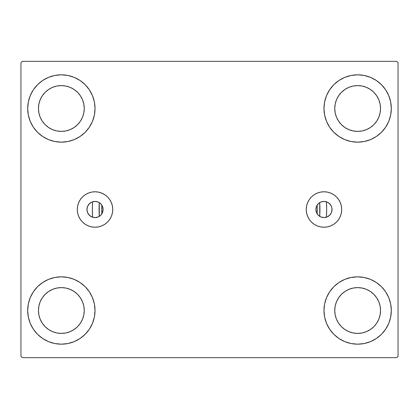 <?xml version="1.0" encoding="UTF-8"?>
<svg xmlns="http://www.w3.org/2000/svg" width="419" height="419" viewBox="0 0 419 419"><rect width="100%" height="100%" fill="white"/><g stroke="black" fill="none" stroke-linecap="round" stroke-linejoin="round"><path stroke-width="0.63" d="M331.927 208.054L332.058 209.5A8.081 8.081 0 0 1 323.976 217.581A8.081 8.081 0 0 1 315.895 209.5A8.081 8.081 0 0 1 323.976 201.419A8.081 8.081 0 0 1 332.058 209.5L331.445 212.59L329.69 215.214L327.071 216.963L323.976 217.581L320.886 216.963L318.262 215.214L316.513 212.59L315.895 209.5L316.513 206.41L318.262 203.786L320.886 202.037L323.976 201.419L327.071 202.037L329.69 203.786L331.445 206.41L331.9 207.924L331.927 210.946M87.073 210.946L86.943 209.5A8.081 8.081 0 0 1 95.024 201.419A8.081 8.081 0 0 1 103.105 209.5L102.487 206.41L100.738 203.786L98.114 202.037L95.024 201.419L91.929 202.037L89.31 203.786L87.555 206.41L86.943 209.5L87.555 212.59L89.31 215.214L91.929 216.963L95.024 217.581L98.114 216.963L100.738 215.214L102.487 212.59L103.105 209.5A8.081 8.081 0 0 1 95.024 217.581A8.081 8.081 0 0 1 86.943 209.5L87.073 208.054M306.252 209.5A17.724 17.724 0 0 1 323.976 191.776A17.724 17.724 0 0 1 341.7 209.5L341.359 212.957L340.354 216.283L338.714 219.347L336.509 222.033L333.823 224.238L330.759 225.872L327.433 226.883L323.976 227.224L320.519 226.883L317.193 225.872L314.13 224.238L311.443 222.033L309.238 219.347L307.604 216.283L306.593 212.957L306.252 209.5L306.593 206.043L307.604 202.717L309.238 199.654L311.443 196.967L314.13 194.762L317.193 193.128L320.519 192.117L323.976 191.776L327.433 192.117L330.759 193.128L333.823 194.762L336.509 196.967L338.714 199.654L340.354 202.717L341.359 206.043L341.7 209.5A17.724 17.724 0 0 1 323.976 227.224A17.724 17.724 0 0 1 306.252 209.5L306.593 206.043M77.3 209.5A17.724 17.724 0 0 1 95.024 191.776A17.724 17.724 0 0 1 112.748 209.5L112.407 212.957L111.396 216.283L109.762 219.347L107.557 222.033L104.87 224.238L101.807 225.872L98.481 226.883L95.024 227.224L91.567 226.883L88.241 225.872L85.177 224.238L82.491 222.033L80.286 219.347L78.646 216.283L77.641 212.957L77.3 209.5L77.641 206.043L78.646 202.717L80.286 199.654L82.491 196.967L85.177 194.762L88.241 193.128L91.567 192.117L95.024 191.776L98.481 192.117L101.807 193.128L104.87 194.762L107.557 196.967L109.762 199.654L111.396 202.717L112.407 206.043L112.748 209.5A17.724 17.724 0 0 1 95.024 227.224A17.724 17.724 0 0 1 77.3 209.5M326.029 217.314L326.417 217.204L326.668 209.605L326.417 201.796A117.168 117.168 0 0 1 326.417 217.204L326.417 217.204A117.168 117.168 0 0 0 326.417 201.796L326.029 201.686M27.685 310.51A33.672 33.672 0 0 1 61.352 276.839A33.672 33.672 0 0 1 95.024 310.51L94.375 317.078L92.463 323.395L89.347 329.214L85.162 334.315L80.06 338.505L74.236 341.616L67.92 343.533L61.352 344.177L54.784 343.533L48.468 341.616L42.649 338.505L37.548 334.315L33.358 329.214L30.247 323.395L28.33 317.078L27.685 310.51L28.33 303.943L30.247 297.626L33.358 291.802L37.548 286.701L42.649 282.516L48.468 279.4L54.784 277.488L61.352 276.839L67.92 277.488L74.236 279.4L80.06 282.516L85.162 286.701L89.347 291.802L92.463 297.626L94.375 303.943L95.024 310.51A33.672 33.672 0 0 1 61.352 344.177A33.672 33.672 0 0 1 27.685 310.51M323.976 108.49A33.672 33.672 0 0 1 357.648 74.823A33.672 33.672 0 0 1 391.315 108.49L390.67 115.057L388.753 121.374L385.642 127.198L381.452 132.299L376.351 136.484L370.532 139.6L364.216 141.512L357.648 142.161L351.08 141.512L344.764 139.6L338.94 136.484L333.838 132.299L329.653 127.198L326.537 121.374L324.625 115.057L323.976 108.49L324.625 101.922L326.537 95.605L329.653 89.786L333.838 84.685L338.94 80.495L344.764 77.384L351.08 75.467L357.648 74.823L364.216 75.467L370.532 77.384L376.351 80.495L381.452 84.685L385.642 89.786L388.753 95.605L390.67 101.922L391.315 108.49A33.672 33.672 0 0 1 357.648 142.161A33.672 33.672 0 0 1 323.976 108.49M323.976 310.51A33.672 33.672 0 0 1 357.648 276.839A33.672 33.672 0 0 1 391.315 310.51L390.67 317.078L388.753 323.395L385.642 329.214L381.452 334.315L376.351 338.505L370.532 341.616L364.216 343.533L357.648 344.177L351.08 343.533L344.764 341.616L338.94 338.505L333.838 334.315L329.653 329.214L326.537 323.395L324.625 317.078L323.976 310.51L324.625 303.943L326.537 297.626L329.653 291.802L333.838 286.701L338.94 282.516L344.764 279.4L351.08 277.488L357.648 276.839L364.216 277.488L370.532 279.4L376.351 282.516L381.452 286.701L385.642 291.802L388.753 297.626L390.67 303.943L391.315 310.51A33.672 33.672 0 0 1 357.648 344.177A33.672 33.672 0 0 1 323.976 310.51M27.685 108.49A33.672 33.672 0 0 1 61.352 74.823A33.672 33.672 0 0 1 95.024 108.49L94.375 115.057L92.463 121.374L89.347 127.198L85.162 132.299L80.06 136.484L74.236 139.6L67.92 141.512L61.352 142.161L54.784 141.512L48.468 139.6L42.649 136.484L37.548 132.299L33.358 127.198L30.247 121.374L28.33 115.057L27.685 108.49L28.33 101.922L30.247 95.605L33.358 89.786L37.548 84.685L42.649 80.495L48.468 77.384L54.784 75.467L61.352 74.823L67.92 75.467L74.236 77.384L80.06 80.495L85.162 84.685L89.347 89.786L92.463 95.605L94.375 101.922L95.024 108.49A33.672 33.672 0 0 1 61.352 142.161A33.672 33.672 0 0 1 27.685 108.49M92.971 201.686L92.583 201.796L92.332 209.395L92.583 217.204A117.168 117.168 0 0 1 92.583 201.796L92.583 201.796A117.168 117.168 0 0 0 92.583 217.204L92.971 217.314M52.59 129.644L56.884 130.948L52.59 129.644L48.635 127.528L45.163 124.679L42.319 121.211L40.203 117.252L38.899 112.957L38.459 108.49A22.893 22.893 0 0 1 61.352 85.596A22.893 22.893 0 0 1 84.25 108.49A22.893 22.893 0 0 1 61.352 131.388A22.893 22.893 0 0 1 38.459 108.49L38.899 104.022L40.203 99.727L38.899 104.022M348.886 331.659L353.18 332.964L348.886 331.659L344.926 329.544L341.459 326.7L338.61 323.227L336.494 319.273L335.19 314.978L334.75 310.51A22.893 22.893 0 0 1 357.648 287.612A22.893 22.893 0 0 1 380.541 310.51A22.893 22.893 0 0 1 357.648 333.404A22.893 22.893 0 0 1 334.75 310.51L335.19 306.043L336.494 301.748L335.19 306.043M348.886 129.644L353.18 130.948L348.886 129.644L344.926 127.528L341.459 124.679L338.61 121.211L336.494 117.252L335.19 112.957L334.75 108.49A22.893 22.893 0 0 1 357.648 85.596A22.893 22.893 0 0 1 380.541 108.49A22.893 22.893 0 0 1 357.648 131.388A22.893 22.893 0 0 1 334.75 108.49L335.19 104.022L336.494 99.727L335.19 104.022M52.59 331.659L56.884 332.964L52.59 331.659L48.635 329.544L45.163 326.7L42.319 323.227L40.203 319.273L38.899 314.978L38.459 310.51A22.893 22.893 0 0 1 61.352 287.612A22.893 22.893 0 0 1 84.25 310.51A22.893 22.893 0 0 1 61.352 333.404A22.893 22.893 0 0 1 38.459 310.51L38.899 306.043L40.203 301.748L38.899 306.043M319.613 216.304L320.168 216.628M321.095 217.052L321.755 217.267M322.709 217.482L323.421 217.561M324.374 217.571L325.097 217.503M93.903 217.503L94.626 217.571M95.579 217.561L96.291 217.482M97.245 217.267L97.905 217.052M98.832 216.628L99.387 216.304M317.026 213.622L317.204 213.905M101.796 213.905L101.974 213.622M396.704 61.352L22.296 61.352L20.95 62.698L20.95 356.302L22.296 357.648L396.704 357.648L398.05 356.302L398.05 62.698L396.704 61.352L22.296 61.352L20.95 62.698L20.95 356.302L22.296 357.648L396.704 357.648L398.05 356.302L398.05 62.698L396.704 61.352M54.784 277.488L61.352 276.839M67.92 343.533L61.352 344.177L54.784 343.533M351.08 75.467L357.648 74.823L364.216 75.467M364.216 141.512L357.648 142.161M357.648 276.839L364.216 277.488M364.216 343.533L357.648 344.177L351.08 343.533M54.784 75.467L61.352 74.823L67.92 75.467M61.352 142.161L54.784 141.512M325.097 201.497L324.374 201.429M323.421 201.439L322.709 201.518M321.755 201.733L321.095 201.948M320.168 202.372L319.613 202.696M99.387 202.696L98.832 202.372M97.905 201.948L97.245 201.733M96.291 201.518L95.579 201.439M94.626 201.429L93.903 201.497M317.204 205.095L317.026 205.378M101.974 205.378L101.796 205.095M316.151 211.511L316.303 212.04M102.697 212.04L102.849 211.511M102.849 207.489L102.697 206.96M316.303 206.96L316.151 207.489M82.506 117.252L83.81 112.957L84.25 108.49L83.81 112.957L82.506 117.252L80.39 121.211L77.541 124.679L74.074 127.528L70.114 129.644L65.82 130.948L61.352 131.388L56.884 130.948M70.114 87.341L65.82 86.036L70.114 87.341L74.074 89.457L77.541 92.3L80.39 95.773L82.506 99.727L83.81 104.022L84.25 108.49M378.797 319.273L380.101 314.978L380.541 310.51L380.101 314.978L378.797 319.273L376.681 323.227L373.837 326.7L370.365 329.544L366.41 331.659L362.116 332.964L357.648 333.404L353.18 332.964M366.41 289.356L362.116 288.052L366.41 289.356L370.365 291.472L373.837 294.321L376.681 297.789L378.797 301.748L380.101 306.043L380.541 310.51M378.797 117.252L380.101 112.957L380.541 108.49L380.101 112.957L378.797 117.252L376.681 121.211L373.837 124.679L370.365 127.528L366.41 129.644L362.116 130.948L357.648 131.388L353.18 130.948M366.41 87.341L362.116 86.036L366.41 87.341L370.365 89.457L373.837 92.3L376.681 95.773L378.797 99.727L380.101 104.022L380.541 108.49M82.506 319.273L83.81 314.978L84.25 310.51L83.81 314.978L82.506 319.273L80.39 323.227L77.541 326.7L74.074 329.544L70.114 331.659L65.82 332.964L61.352 333.404L56.884 332.964M70.114 289.356L65.82 288.052L70.114 289.356L74.074 291.472L77.541 294.321L80.39 297.789L82.506 301.748L83.81 306.043L84.25 310.51M30.247 121.374L30.744 122.521M40.203 99.727L42.319 95.773L45.163 92.3L48.635 89.457L52.59 87.341L56.884 86.036L61.352 85.596L65.82 86.036M388.753 297.626L388.256 296.479M336.494 301.748L338.61 297.789L341.459 294.321L344.926 291.472L348.886 289.356L353.18 288.052L357.648 287.612L362.116 288.052M388.753 95.605L387.989 93.893M385.642 89.786L381.452 84.685M370.532 139.6L376.351 136.484M336.494 99.727L338.61 95.773L341.459 92.3L344.926 89.457L348.886 87.341L353.18 86.036L357.648 85.596L362.116 86.036M48.468 279.4L42.649 282.516M30.247 323.395L31.011 325.107M33.358 329.214L37.548 334.315M40.203 301.748L42.319 297.789L45.163 294.321L48.635 291.472L52.59 289.356L56.884 288.052L61.352 287.612L65.82 288.052M78.646 202.717L80.286 199.654M112.407 206.043L112.748 209.5M340.354 202.717L338.714 199.654M92.185 201.932L92.583 201.796A117.168 117.168 0 0 0 92.583 217.204L92.185 217.068M91.714 216.869L90.803 216.393M90.436 216.152L88.388 214.114M88.131 213.716L87.66 212.831M87.466 212.36L87.168 211.391M87.168 207.609L87.466 206.64M87.66 206.169L88.131 205.284M88.388 204.886L90.436 202.848M90.803 202.607L91.714 202.131M326.815 217.068L326.417 217.204A117.168 117.168 0 0 0 326.417 201.796L326.815 201.932M327.286 202.131L328.197 202.607M328.564 202.848L330.612 204.886M330.869 205.284L331.34 206.169M331.534 206.64L331.832 207.609M331.832 211.391L331.534 212.36M331.34 212.831L330.869 213.716M330.612 214.114L328.564 216.152M328.197 216.393L327.286 216.869M99.277 216.372A110.438 110.438 0 0 1 99.277 202.628L99.277 216.372M319.723 202.628A110.438 110.438 0 0 1 319.723 216.372L319.723 202.628M317.241 209.5A107.741 107.741 0 0 1 317.157 213.831L317.241 209.5A107.741 107.741 0 0 0 317.157 205.169L317.241 209.5M101.843 213.831A107.741 107.741 0 0 1 101.843 205.169L101.843 213.831"/></g></svg>
